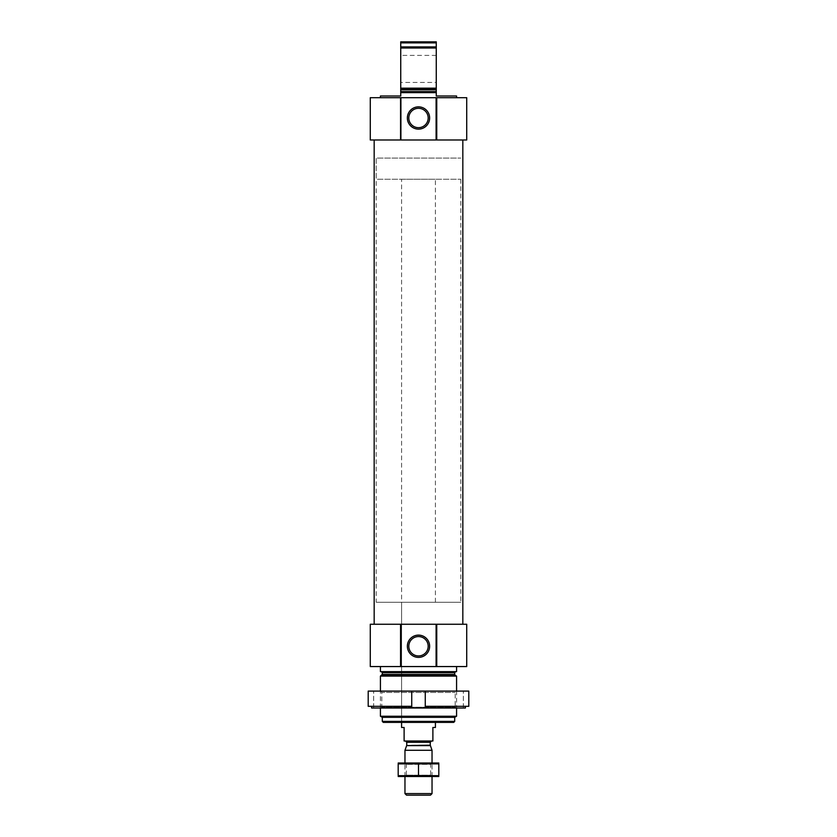 <?xml version="1.0" encoding="UTF-8"?>
<svg xmlns="http://www.w3.org/2000/svg" width="837" height="837" viewBox="0 0 837 837"><rect width="100%" height="100%" fill="white"/><g stroke="black" fill="none" stroke-linecap="round" stroke-linejoin="round"><path stroke-width="0.63" stroke-dasharray="4.18 3.14" d="M380.427 97.688L456.573 97.688L380.427 97.688M456.573 95.993L436.265 95.993L436.265 92.614L400.735 92.614L400.735 95.993L380.427 95.993M436.265 92.614L400.735 92.614L436.265 92.614L436.265 88.157L400.735 88.157L400.735 92.614M400.735 88.157L400.735 48.002L436.265 48.002L436.265 46.924L400.735 46.924L400.735 48.002M436.265 88.157L436.265 48.002M400.735 46.924L400.735 42.865L436.265 42.865L436.265 41.85L400.735 41.85L400.735 42.865M436.265 46.924L436.265 42.865M453.696 722.394L383.304 722.394M401.582 179.244L435.418 179.244L401.582 179.244L401.582 722.394L435.418 722.394L401.582 722.394L401.582 602.253L435.418 602.253L401.582 602.253M454.711 721.379L382.289 721.379M454.711 717.319L382.289 717.319M456.573 716.242L380.427 716.242M456.573 676.087L380.427 676.087M380.427 708.008L380.427 691.09L456.573 691.09L380.427 691.09L381.808 692.461L455.192 692.461L381.808 692.461L381.808 707.213L455.192 707.213L381.808 707.213L380.427 708.008L456.573 708.008L380.427 708.008M381.274 671.63L455.726 671.63L381.274 671.63M456.573 671.63L380.427 671.63M380.427 666.555L456.573 666.555L380.427 666.555M436.433 624.256L436.433 666.555M400.567 624.256L400.567 666.555M466.722 666.555L370.278 666.555M466.722 624.256L370.278 624.256M374.17 624.256L462.83 624.256L374.17 624.256M374.17 139.988L462.83 139.988L374.17 139.988M436.433 97.688L436.433 139.988M400.567 97.688L400.567 139.988M466.722 139.988L370.278 139.988M466.722 97.688L370.278 97.688M436.265 82.455L436.265 55.388L436.265 82.455L400.735 82.455L400.735 55.388L400.735 82.455M428.178 646.248A9.678 9.678 0 0 0 413.656 637.867A9.678 9.678 0 0 0 413.656 654.639A9.678 9.678 0 0 0 428.178 646.248M428.178 117.996A9.678 9.678 0 0 0 413.656 109.605A9.678 9.678 0 0 0 413.656 126.377A9.678 9.678 0 0 0 428.178 117.996M376.2 602.253L460.8 602.253L376.2 602.253L376.2 158.099L460.8 158.099L376.2 158.099L460.8 158.099L376.2 158.099L376.2 179.244L460.8 179.244L376.2 179.244M411.731 706.313L368.196 706.313L371.607 706.313L368.196 706.313L368.196 691.09L411.731 691.09L411.731 708.008L371.607 708.008L371.607 706.313M425.269 706.313L468.804 706.313L425.269 706.313L425.269 691.09L411.731 691.09L411.731 708.008L425.269 708.008L425.269 706.313L465.393 706.313L465.393 708.008L425.269 708.008L425.269 691.09L468.804 691.09L463.342 691.09L468.804 691.09L468.804 706.313L465.393 706.313M465.393 708.008L463.342 708.008L465.393 708.008M371.607 708.008L373.658 708.008L371.607 708.008M455.192 707.213L456.573 708.008L456.573 691.09L455.192 692.461L455.192 707.213M463.342 708.008L463.342 691.09L463.342 708.008M373.658 708.008L373.658 691.09L373.658 708.008M425.269 708.008L425.269 691.09M411.731 708.008L411.731 691.09M435.418 727.468L432.886 727.468L432.886 741.007L404.114 741.007L404.114 727.468L401.582 727.468M431.526 741.007L405.474 741.007L431.526 741.007M435.418 602.253L435.418 179.244M460.8 179.244L460.8 602.253M430.48 795.15L406.52 795.15M432.038 793.591L404.962 793.591M432.038 750.287L404.962 750.287M432.038 776.537L432.038 762.999L404.962 762.999L432.038 762.999L430.657 764.38L406.343 764.38L430.657 764.38L430.657 775.167L406.343 775.167L430.657 775.167L432.038 776.537L404.962 776.537L432.038 776.537M398.276 762.999L438.724 762.999M398.192 763.867L398.192 775.669L438.808 775.669L438.808 763.867L398.192 763.867M418.5 763.867L418.5 775.669M398.276 776.537L438.724 776.537M436.265 91.599L400.735 91.599M436.265 89.81L400.735 89.81M436.265 88.931L400.735 88.931M455.213 675.313L381.787 675.313M454.711 674.423L382.289 674.423M454.711 672.645L382.289 672.645M430.333 745.61L406.667 745.61M430.26 745.181L406.74 745.181M430.26 742.273L406.74 742.273M436.265 55.388L400.735 55.388M404.962 776.537L404.962 762.999L406.343 764.38L406.343 775.167L404.962 776.537"/><path stroke-width="1.26" d="M380.427 97.688L380.427 95.993L400.735 95.993L400.735 92.614L436.265 92.614L436.265 95.993L456.573 95.993L456.573 97.688M400.735 92.614L400.735 88.157L436.265 88.157L436.265 92.614M436.265 88.157L436.265 48.002L400.735 48.002L400.735 46.924L436.265 46.924L436.265 48.002M400.735 88.157L400.735 48.002M436.265 46.924L436.265 42.865L400.735 42.865L400.735 41.85L436.265 41.85L436.265 42.865M400.735 46.924L400.735 42.865M454.711 721.379L382.289 721.379L383.304 722.394L453.696 722.394L454.711 721.379L454.711 717.319L456.573 716.242L456.573 708.008M382.289 721.379L382.289 717.319L454.711 717.319M382.289 717.319L380.427 716.242L456.573 716.242M380.427 691.09L380.427 676.087L456.573 676.087L456.573 691.09M380.427 716.242L380.427 708.008M381.274 671.63L382.289 672.645L382.289 674.423L380.427 676.087M380.427 666.555L380.427 671.63L456.573 671.63L456.573 666.555M436.747 624.256L436.433 666.555L466.722 666.555L466.722 624.256L436.747 624.256L436.747 666.555M436.433 624.256L400.567 624.256L400.567 666.555L436.433 666.555M429.632 646.248A11.132 11.132 0 0 0 412.934 636.612A11.132 11.132 0 0 0 412.934 655.894A11.132 11.132 0 0 0 429.632 646.248M400.567 624.256L400.567 666.555M400.253 624.256L370.278 624.256L370.278 666.555L400.253 666.555M374.17 624.256L374.17 139.988M436.747 97.688L436.433 139.988L466.722 139.988L466.722 97.688L436.747 97.688L436.747 139.988M436.433 97.688L400.567 97.688L400.567 139.988L436.433 139.988M429.632 117.996A11.132 11.132 0 0 0 412.934 108.35A11.132 11.132 0 0 0 412.934 127.632A11.132 11.132 0 0 0 429.632 117.996M400.567 97.688L400.567 139.988M400.253 97.688L370.278 97.688L370.278 139.988L400.253 139.988M428.178 646.248A9.678 9.678 0 0 0 413.656 637.867A9.678 9.678 0 0 0 413.656 654.639A9.678 9.678 0 0 0 428.178 646.248M428.178 117.996A9.678 9.678 0 0 0 413.656 109.605A9.678 9.678 0 0 0 413.656 126.377A9.678 9.678 0 0 0 428.178 117.996M425.269 706.313L425.269 691.09L468.804 691.09L468.804 706.313L425.269 706.313L425.269 708.008L371.607 708.008L371.607 706.313M411.731 708.008L411.731 691.09L368.196 691.09L368.196 706.313L411.731 706.313M425.269 708.008L465.393 708.008L465.393 706.313M425.269 691.09L411.731 691.09M401.582 722.394L401.582 727.468L404.114 727.468L404.114 741.007L432.886 741.007L432.886 727.468L435.418 727.468L435.418 722.394M432.038 793.591L404.962 793.591L406.52 795.15L430.48 795.15L432.038 793.591L432.038 776.537M404.962 762.999L404.962 750.287L432.038 750.287L432.038 762.999M430.333 745.61L406.667 745.61L430.26 745.181L432.038 750.287M430.26 745.181L430.26 742.273L431.526 741.007M438.808 763.02L398.192 763.02M398.192 763.867L438.808 763.867L438.808 775.669L398.192 775.669L398.192 763.867M418.5 763.867L418.5 775.669M438.808 776.516L398.192 776.516M400.735 91.599L436.265 91.599M400.735 89.81L436.265 89.81M400.735 88.931L436.265 88.931M381.787 675.313L455.213 675.313L456.573 676.087M382.289 674.423L454.711 674.423L455.213 675.313M382.289 672.645L454.711 672.645L455.726 671.63M436.098 624.256L436.098 666.555M400.902 624.256L400.902 666.555M436.098 97.688L436.098 139.988M400.902 97.688L400.902 139.988M406.74 745.181L406.74 742.273L430.26 742.273M454.711 674.423L454.711 672.645M462.83 624.256L462.83 139.988M404.962 793.591L404.962 776.537M406.667 745.61L404.962 750.287M406.74 742.273L405.474 741.007"/></g></svg>
